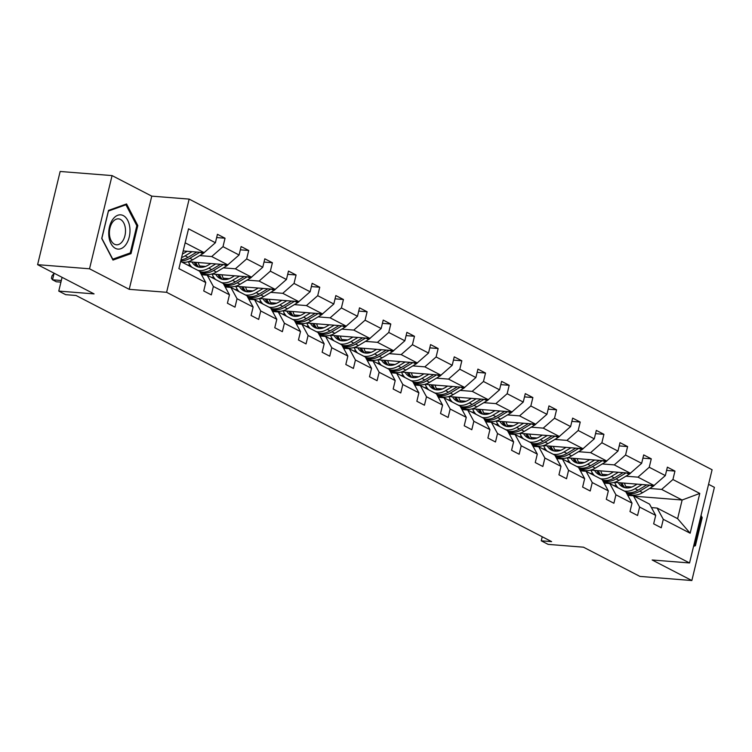 <?xml version="1.0" encoding="UTF-8"?>
<svg xmlns="http://www.w3.org/2000/svg" width="752" height="752" viewBox="0 0 752 752"><rect width="100%" height="100%" fill="white"/><g stroke="black" fill="none" stroke-linecap="round" stroke-linejoin="round"><path stroke-width="1.13" d="M129.222 289.332L151.763 196.14L112.067 175.592L89.526 268.793L129.222 289.332L166.606 292.302L689.546 562.957L652.163 559.986L691.849 580.525L714.4 487.334L708.572 484.316M691.849 580.525L639.933 576.408L583.458 547.183L548.152 544.382L541.252 540.81L551.63 541.628L76.055 295.489L65.668 294.662L58.759 291.09L94.066 293.891L37.6 264.666L60.151 171.475L112.067 175.592M89.526 268.793L37.6 264.666M151.763 196.14L189.147 199.101L712.088 469.756L689.546 562.957M183.178 250.961L204.121 252.625L185.152 242.802M204.121 252.625L215.401 242.736L217.441 234.295L225.036 238.224L216.651 237.557M634.265 496.217L682.13 500.014L661.638 489.411L672.918 479.522L699.783 493.434L690.157 533.224L663.292 519.322L661.252 527.763L653.657 523.834L655.697 515.393L639.614 507.064L637.564 515.505L629.979 511.576L632.018 503.135L615.926 494.807L613.886 503.248L606.3 499.319L608.34 490.887L592.247 482.558L590.207 490.99L582.621 487.061L584.661 478.629L568.568 470.301L566.529 478.733L558.933 474.813L560.983 466.372L544.89 458.043L542.85 466.484L535.255 462.555L537.295 454.114L521.211 445.786L519.162 454.227L511.576 450.298L513.616 441.856L497.523 433.528L495.483 441.969L487.898 438.04L489.937 429.599L473.845 421.27L471.805 429.712L464.219 425.782L466.259 417.351L450.166 409.022L448.126 417.454L440.531 413.525L442.58 405.093L426.487 396.765L424.448 405.206L416.852 401.277L418.892 392.835L402.809 384.507L400.769 392.948L393.174 389.019L395.214 380.578L379.13 372.249L377.081 380.691L369.495 376.761L371.535 368.32L355.442 359.992L353.402 368.433L345.817 364.504L347.856 356.072L331.764 347.744L329.724 356.175L322.138 352.246L324.178 343.814L308.085 335.486L306.045 343.918L298.45 339.998L300.499 331.557L284.406 323.228L282.367 331.67L274.771 327.74L276.811 319.299L260.728 310.971L258.679 319.412L251.093 315.483L253.133 307.042L237.04 298.713L235 307.154L227.414 303.225L229.454 294.784L213.361 286.456L211.321 294.897L203.736 290.968L205.775 282.536L178.91 268.624L188.536 228.824L215.401 242.736M166.606 292.302L189.147 199.101M188.226 261.734L227.8 264.873L211.707 256.545L222.996 246.665L225.036 238.224M222.996 246.665L239.08 254.994L241.119 246.553L248.715 250.482L240.33 249.814M211.914 273.991L251.478 277.131L235.385 268.802L246.675 258.914L248.715 250.482M246.675 258.914L262.758 267.242L264.807 258.81L272.393 262.739L264.018 262.072M235.592 286.249L275.157 289.388L259.073 281.06L270.353 271.171L272.393 262.739M270.353 271.171L286.446 279.5L288.486 271.068L296.072 274.988L287.696 274.33M259.271 298.506L298.845 301.646L282.752 293.318L294.032 283.429L296.072 274.988M294.032 283.429L310.125 291.757L312.165 283.316L319.75 287.245L311.375 286.578M282.949 310.755L322.523 313.904L306.431 305.575L317.711 295.686L319.75 287.245M317.711 295.686L333.803 304.015L335.843 295.574L343.438 299.503L335.054 298.835M306.628 323.012L346.202 326.152L330.109 317.833L341.389 307.944L343.438 299.503M341.389 307.944L357.482 316.272L359.522 307.831L367.117 311.76L358.732 311.093M330.307 335.27L369.881 338.409L353.788 330.081L365.077 320.202L367.117 311.76M365.077 320.202L381.161 328.521L383.21 320.089L390.796 324.018L382.42 323.351M353.995 347.527L393.559 350.667L377.476 342.339L388.756 332.45L390.796 324.018M388.756 332.45L404.849 340.778L406.888 332.346L414.474 336.266L406.099 335.608M377.673 359.785L417.238 362.925L401.154 354.596L412.434 344.707L414.474 336.266M412.434 344.707L428.527 353.036L430.567 344.595L438.153 348.524L429.777 347.866M401.352 372.043L440.926 375.182L424.833 366.854L436.113 356.965L438.153 348.524M436.113 356.965L452.206 365.293L454.246 356.852L461.841 360.781L453.456 360.114M425.03 384.291L464.604 387.44L448.512 379.111L459.792 369.223L461.841 360.781M459.792 369.223L475.884 377.551L477.924 369.11L485.519 373.039L477.135 372.372M448.709 396.548L488.283 399.688L472.19 391.36L483.48 381.48L485.519 373.039M483.48 381.48L499.563 389.809L501.603 381.367L509.198 385.297L500.813 384.629M472.397 408.806L511.962 411.946L495.869 403.617L507.158 393.728L509.198 385.297M507.158 393.728L523.242 402.057L525.291 393.625L532.877 397.554L524.501 396.887M496.076 421.064L535.64 424.203L519.557 415.875L530.837 405.986L532.877 397.554M530.837 405.986L546.93 414.314L548.969 405.883L556.555 409.802L548.18 409.144M519.754 433.321L559.328 436.461L543.235 428.132L554.515 418.244L556.555 409.802M554.515 418.244L570.608 426.572L572.648 418.131L580.234 422.06L571.858 421.393M543.433 445.579L583.007 448.718L566.914 440.39L578.194 430.501L580.234 422.06M578.194 430.501L594.287 438.83L596.327 430.388L603.922 434.318L595.537 433.65M567.111 457.827L606.685 460.967L590.593 452.648L601.873 442.759L603.922 434.318M601.873 442.759L617.965 451.087L620.005 442.646L627.6 446.575L619.216 445.908M590.79 470.085L630.364 473.224L614.271 464.896L625.561 455.016L627.6 446.575M625.561 455.016L641.644 463.335L643.693 454.904L651.279 458.833L642.904 458.165M614.478 482.342L654.043 485.482L637.959 477.153L649.239 467.265L651.279 458.833M649.239 467.265L665.332 475.593L667.372 467.161L674.958 471.09L666.582 470.423M672.918 479.522L674.958 471.09M229.454 294.784L223.288 283.513L207.204 275.185L201.508 274.734M207.204 275.185L213.361 286.456M199.684 255.595L211.707 256.545M227.8 264.873L239.08 254.994M253.133 307.042L246.966 295.771L230.883 287.443L225.196 286.991M230.883 287.443L237.04 298.713M187.521 265.005L190.181 265.212M199.609 265.964L205.578 266.443M223.372 267.853L235.385 268.802M200.615 273.098L202.363 273.23M251.478 277.131L262.758 267.242M276.811 319.299L270.654 308.029L254.561 299.7L248.874 299.249M254.561 299.7L260.728 310.971M211.209 277.262L213.859 277.469M223.288 278.221L229.257 278.691M247.051 280.111L259.073 281.06M224.293 285.346L226.042 285.487M275.157 289.388L286.446 279.5M300.499 331.557L294.333 320.286L278.24 311.958L272.553 311.507M278.24 311.958L284.406 323.228M234.887 289.52L237.538 289.727M246.966 290.479L252.945 290.949M270.729 292.359L282.752 293.318M247.972 297.604L249.72 297.745M298.845 301.646L310.125 291.757M324.178 343.814L318.011 332.544L301.919 324.215L296.232 323.764M301.919 324.215L308.085 335.486M258.566 301.778L261.217 301.984M270.645 302.736L276.623 303.206M294.408 304.616L306.431 305.575M271.651 309.862L273.399 310.003M322.523 313.904L333.803 304.015M347.856 356.072L341.69 344.792L325.597 336.464L319.91 336.012M325.597 336.464L331.764 347.744M282.244 314.026L284.905 314.242M294.333 314.985L300.302 315.464M318.087 316.874L330.109 317.833M295.339 322.119L297.078 322.26M346.202 326.152L357.482 316.272M371.535 368.32L365.369 357.05L349.285 348.721L343.589 348.27M349.285 348.721L355.442 359.992M305.923 326.283L308.583 326.5M318.011 327.242L323.98 327.722M341.775 329.132L353.788 330.081M319.017 334.377L320.766 334.508M369.881 338.409L381.161 328.521M395.214 380.578L389.057 369.307L372.964 360.979L367.277 360.528M372.964 360.979L379.13 372.249M329.611 338.541L332.262 338.748M341.69 339.5L347.659 339.97M365.453 341.389L377.476 342.339M342.696 346.634L344.444 346.766M393.559 350.667L404.849 340.778M418.892 392.835L412.735 381.565L396.642 373.236L390.955 372.785M396.642 373.236L402.809 384.507M353.29 350.799L355.94 351.005M365.369 351.757L371.347 352.227M389.132 353.637L401.154 354.596M366.374 358.883L368.123 359.024M417.238 362.925L428.527 353.036M442.58 405.093L436.414 393.822L420.321 385.494L414.634 385.043M420.321 385.494L426.487 396.765M376.968 363.056L379.619 363.263M389.047 364.015L395.026 364.485M412.81 365.895L424.833 366.854M390.053 371.14L391.801 371.281M440.926 375.182L452.206 365.293M466.259 417.351L460.092 406.071L444 397.752L438.313 397.3M444 397.752L450.166 409.022M400.647 375.304L403.298 375.521M412.735 376.263L418.704 376.743M436.489 378.153L448.512 379.111M413.732 383.398L415.48 383.539M464.604 387.44L475.884 377.551M489.937 429.599L483.771 418.328L467.688 410L461.991 409.549M467.688 410L473.845 421.27M424.325 387.562L426.986 387.778M436.414 388.521L442.383 389M460.168 390.41L472.19 391.36M437.42 395.655L439.159 395.796M488.283 399.688L499.563 389.809M513.616 441.856L507.45 430.586L491.366 422.257L485.679 421.806M491.366 422.257L497.523 433.528M448.004 399.82L450.664 400.026M460.092 400.778L466.061 401.258M483.856 402.668L495.869 403.617M461.098 407.913L462.847 408.045M511.962 411.946L523.242 402.057M537.295 454.114L531.138 442.843L515.045 434.515L509.358 434.064M515.045 434.515L521.211 445.786M471.692 412.077L474.343 412.284M483.771 413.036L489.74 413.506M507.534 414.925L519.557 415.875M484.777 420.161L486.525 420.302M535.64 424.203L546.93 414.314M560.983 466.372L554.816 455.101L538.723 446.773L533.036 446.321M538.723 446.773L544.89 458.043M495.371 424.335L498.021 424.542M507.45 425.294L513.428 425.764M531.213 427.174L543.235 428.132M508.455 432.419L510.204 432.56M559.328 436.461L570.608 426.572M584.661 478.629L578.495 467.359L562.402 459.03L556.715 458.579M562.402 459.03L568.568 470.301M519.049 436.592L521.7 436.799M531.128 437.551L537.107 438.021M554.891 439.431L566.914 440.39M532.134 444.676L533.882 444.817M583.007 448.718L594.287 438.83M608.34 490.887L602.173 479.607L586.081 471.278L580.394 470.827M586.081 471.278L592.247 482.558M542.728 448.841L545.388 449.057M554.816 449.799L560.785 450.279M578.57 451.689L590.593 452.648M555.822 456.934L557.561 457.075M606.685 460.967L617.965 451.087M632.018 503.135L625.852 491.864L609.769 483.536L604.072 483.085M609.769 483.536L615.926 494.807M566.406 461.098L569.067 461.314M578.495 462.057L584.464 462.536M602.258 463.946L614.271 464.896M579.501 469.192L581.249 469.333M630.364 473.224L641.644 463.335M655.697 515.393L649.54 504.122L633.447 495.794L627.76 495.342M633.447 495.794L639.614 507.064M590.094 473.356L592.745 473.563M602.173 474.315L608.142 474.785M625.937 476.204L637.959 477.153M603.179 481.449L604.928 481.581M654.043 485.482L665.332 475.593M690.157 533.224L677.618 518.654L657.126 508.051L651.439 507.6M657.126 508.051L663.292 519.322M542.23 536.759L541.252 540.81M62.087 277.338L58.759 291.09M613.773 485.613L616.424 485.82M625.852 486.572L631.83 487.042M649.615 488.452L661.638 489.411M677.618 518.654L682.13 500.014L699.783 493.434M180.64 261.442L199.609 271.256L205.775 282.536M693.551 546.384L695.403 545.726L702.199 517.658L701.043 515.44M131.027 253.631L137.813 225.562L126.562 203.942L108.514 210.4L101.727 238.459L112.979 260.079L131.027 253.631L128.78 253.452M701.09 517.573L702.199 517.658M693.739 545.595L695.403 545.726M136.704 225.468L137.813 225.562M629.405 495.474A20.229 15.425 -62.6 0 0 627.394 494.675M637.104 484.138L634.237 485.858A16.788 12.803 117.4 0 1 622.524 486.817A16.788 12.803 117.4 0 1 618.266 482.643M642.02 484.532L635.055 488.715A20.229 15.425 117.4 0 1 624.16 490.99M618.172 487.888A20.229 15.425 117.4 0 1 614.694 482.361M654.682 484.927A7.003 5.349 117.4 0 1 652.764 486.563L642.64 492.645A20.229 15.425 117.4 0 1 628.531 493.801L626.275 492.635M626.754 487.935A16.788 12.803 117.4 0 1 624.517 483.141M646.767 484.908L637.94 490.21A20.229 15.425 117.4 0 1 626.068 492.25M620.503 482.822A16.788 12.803 -62.6 0 0 624.028 487.446M626.256 492.607A20.229 15.425 -62.6 0 0 639.764 491.15L649.766 485.143M625.044 487.719A16.788 12.803 117.4 0 1 622.007 482.944M605.727 483.216A20.229 15.425 -62.6 0 0 603.706 482.417M582.039 470.959A20.229 15.425 -62.6 0 0 580.027 470.16M613.425 471.88L610.558 473.6A16.788 12.803 117.4 0 1 598.836 474.568A16.788 12.803 117.4 0 1 594.588 470.385M618.341 472.275L611.376 476.458A20.229 15.425 117.4 0 1 600.481 478.733M594.494 475.631A20.229 15.425 117.4 0 1 591.016 470.103M631.003 472.67A7.003 5.349 117.4 0 1 629.086 474.305L618.962 480.387A20.229 15.425 117.4 0 1 604.852 481.543L602.596 480.378M603.076 475.678A16.788 12.803 117.4 0 1 600.839 470.884M623.088 472.651L614.262 477.952A20.229 15.425 117.4 0 1 602.38 479.992M596.825 470.564A16.788 12.803 -62.6 0 0 600.34 475.189M602.578 480.349A20.229 15.425 -62.6 0 0 616.076 478.892L626.078 472.886M601.356 475.461A16.788 12.803 117.4 0 1 598.329 470.686M589.737 459.622L586.87 461.352A16.788 12.803 117.4 0 1 575.158 462.311A16.788 12.803 117.4 0 1 570.9 458.128M594.663 460.017L587.697 464.2A20.229 15.425 117.4 0 1 576.803 466.475M570.806 463.373A20.229 15.425 117.4 0 1 567.328 457.846M607.325 460.412A7.003 5.349 117.4 0 1 605.407 462.057L595.283 468.129A20.229 15.425 117.4 0 1 581.174 469.286L578.918 468.12M579.397 463.42A16.788 12.803 117.4 0 1 577.16 458.626M599.41 460.393L590.574 465.695A20.229 15.425 117.4 0 1 578.702 467.735M573.146 458.306A16.788 12.803 -62.6 0 0 576.662 462.931M578.899 468.092A20.229 15.425 -62.6 0 0 592.397 466.635L602.399 460.628M577.677 463.204A16.788 12.803 117.4 0 1 574.65 458.429M700.704 516.831L701.221 517.827L694.641 545.021L693.805 545.313M125.922 244.588A17.183 10.575 94.5 0 0 127.718 220.355A17.183 10.575 94.5 0 0 112.791 219.368A17.183 10.575 94.5 0 0 110.995 243.601A17.183 10.575 94.5 0 0 125.922 244.588M122.435 241.373A13.01 8.009 94.5 0 0 125.227 227.395A13.01 8.009 94.5 0 0 118.496 218.86A13.01 8.009 94.5 0 0 112.49 222.282A13.01 8.009 94.5 0 0 109.698 236.26A13.01 8.009 94.5 0 0 116.428 244.795A13.01 8.009 94.5 0 0 122.435 241.373M101.877 238.234L108.448 211.039L125.932 204.779L136.836 225.722L130.256 252.926L112.772 259.177L101.783 238.224M124.522 204.676L125.932 204.779M558.36 458.711A20.229 15.425 -62.6 0 0 556.348 457.902M566.059 447.374L563.192 449.094A16.788 12.803 117.4 0 1 551.479 450.053A16.788 12.803 117.4 0 1 547.221 445.88M570.984 447.76L564.009 451.952A20.229 15.425 117.4 0 1 553.115 454.217M547.127 451.125A20.229 15.425 117.4 0 1 543.649 445.588M583.637 448.154A7.003 5.349 117.4 0 1 581.719 449.799L571.605 455.872A20.229 15.425 117.4 0 1 557.486 457.037L555.239 455.862M555.719 451.162A16.788 12.803 117.4 0 1 553.481 446.368M575.722 448.136L566.895 453.437A20.229 15.425 117.4 0 1 555.023 455.477M549.458 446.049A16.788 12.803 -62.6 0 0 552.983 450.683M555.22 455.834A20.229 15.425 -62.6 0 0 568.719 454.387L578.72 448.371M553.998 450.946A16.788 12.803 117.4 0 1 550.972 446.171M534.681 446.453A20.229 15.425 -62.6 0 0 532.67 445.654M542.38 435.117L539.513 436.837A16.788 12.803 117.4 0 1 527.801 437.796A16.788 12.803 117.4 0 1 523.542 433.622M547.306 435.502L540.331 439.694A20.229 15.425 117.4 0 1 529.436 441.969M523.448 438.867A20.229 15.425 117.4 0 1 519.97 433.34M559.958 435.906A7.003 5.349 117.4 0 1 558.04 437.542L547.926 443.624A20.229 15.425 117.4 0 1 533.807 444.78L531.551 443.614M532.04 438.905A16.788 12.803 117.4 0 1 529.793 434.111M552.043 435.878L543.217 441.189A20.229 15.425 117.4 0 1 531.344 443.229M525.78 433.801A16.788 12.803 -62.6 0 0 529.305 438.425M531.542 443.577A20.229 15.425 -62.6 0 0 545.04 442.129L555.042 436.122M530.32 438.689A16.788 12.803 117.4 0 1 527.293 433.913M511.003 434.195A20.229 15.425 -62.6 0 0 508.991 433.396M518.701 422.859L515.834 424.579A16.788 12.803 117.4 0 1 504.122 425.538A16.788 12.803 117.4 0 1 499.864 421.364M523.627 423.244L516.652 427.437A20.229 15.425 117.4 0 1 505.758 429.712M499.77 426.61A20.229 15.425 117.4 0 1 496.292 421.082M536.279 423.649A7.003 5.349 117.4 0 1 534.362 425.284L524.238 431.366A20.229 15.425 117.4 0 1 510.129 432.522L507.873 431.357M508.352 426.647A16.788 12.803 117.4 0 1 506.115 421.863M528.365 423.63L519.538 428.931A20.229 15.425 117.4 0 1 507.666 430.971M502.101 421.543A16.788 12.803 -62.6 0 0 505.626 426.168M507.854 431.328A20.229 15.425 -62.6 0 0 521.362 429.871L531.363 423.865M506.641 426.44A16.788 12.803 117.4 0 1 503.605 421.665M487.324 421.938A20.229 15.425 -62.6 0 0 485.313 421.139M495.023 410.601L492.156 412.322A16.788 12.803 117.4 0 1 480.434 413.29A16.788 12.803 117.4 0 1 476.185 409.107M499.939 410.996L492.974 415.179A20.229 15.425 117.4 0 1 482.079 417.454M476.091 414.352A20.229 15.425 117.4 0 1 472.613 408.825M512.601 411.391A7.003 5.349 117.4 0 1 510.683 413.027L500.559 419.108A20.229 15.425 117.4 0 1 486.45 420.265L484.194 419.099M484.673 414.399A16.788 12.803 117.4 0 1 482.436 409.605M504.686 411.372L495.859 416.674A20.229 15.425 117.4 0 1 483.987 418.714M478.422 409.285A16.788 12.803 -62.6 0 0 481.938 413.91M484.175 419.071A20.229 15.425 -62.6 0 0 497.674 417.614L507.685 411.607M482.963 414.183A16.788 12.803 117.4 0 1 479.926 409.408M463.636 409.68A20.229 15.425 -62.6 0 0 461.625 408.881M471.344 398.344L468.477 400.064A16.788 12.803 117.4 0 1 456.755 401.032A16.788 12.803 117.4 0 1 452.507 396.849M476.26 398.739L469.295 402.922A20.229 15.425 117.4 0 1 458.4 405.196M452.413 402.094A20.229 15.425 117.4 0 1 448.925 396.567M488.922 399.133A7.003 5.349 117.4 0 1 487.005 400.769L476.881 406.851A20.229 15.425 117.4 0 1 462.771 408.007L460.515 406.841A20.229 15.425 -62.6 0 0 473.995 405.356L483.997 399.35M460.995 402.141A16.788 12.803 117.4 0 1 458.758 397.347M481.007 399.115L472.171 404.416A20.229 15.425 117.4 0 1 460.299 406.456M454.744 397.028A16.788 12.803 -62.6 0 0 458.259 401.653M459.275 401.925A16.788 12.803 117.4 0 1 456.248 397.15M439.958 397.423A20.229 15.425 -62.6 0 0 437.946 396.624M447.656 386.086L444.789 387.816A16.788 12.803 117.4 0 1 433.077 388.775A16.788 12.803 117.4 0 1 428.819 384.592M452.582 386.481L445.607 390.664A20.229 15.425 117.4 0 1 434.722 392.939M428.725 389.846A20.229 15.425 117.4 0 1 425.247 384.31M465.244 386.876A7.003 5.349 117.4 0 1 463.317 388.521L453.202 394.593A20.229 15.425 117.4 0 1 439.083 395.759L436.837 394.584A20.229 15.425 -62.6 0 0 450.316 393.108L460.318 387.092M437.316 389.884A16.788 12.803 117.4 0 1 435.079 385.09M457.329 386.857L448.493 392.159A20.229 15.425 117.4 0 1 436.621 394.198M431.065 384.77A16.788 12.803 -62.6 0 0 434.581 389.404M435.596 389.668A16.788 12.803 117.4 0 1 432.569 384.892M416.279 385.174A20.229 15.425 -62.6 0 0 414.267 384.366M423.978 373.838L421.111 375.558A16.788 12.803 117.4 0 1 409.398 376.517A16.788 12.803 117.4 0 1 405.14 372.343M428.903 374.223L421.928 378.416A20.229 15.425 117.4 0 1 411.034 380.681M405.046 377.589A20.229 15.425 117.4 0 1 401.568 372.052M441.556 374.618A7.003 5.349 117.4 0 1 439.638 376.263L429.524 382.345A20.229 15.425 117.4 0 1 415.405 383.501L413.149 382.336M413.638 377.626A16.788 12.803 117.4 0 1 411.4 372.832M433.641 374.599L424.814 379.901A20.229 15.425 117.4 0 1 412.942 381.95M407.377 372.513A16.788 12.803 -62.6 0 0 410.902 377.147M413.139 382.298A20.229 15.425 -62.6 0 0 426.638 380.85L436.639 374.844M411.917 377.41A16.788 12.803 117.4 0 1 408.891 372.635M392.6 372.917A20.229 15.425 -62.6 0 0 390.589 372.118M400.299 361.58L397.432 363.301A16.788 12.803 117.4 0 1 385.72 364.259A16.788 12.803 117.4 0 1 381.461 360.086M405.225 361.966L398.25 366.158A20.229 15.425 117.4 0 1 387.355 368.433M381.367 365.331A20.229 15.425 117.4 0 1 377.889 359.804M417.877 362.37A7.003 5.349 117.4 0 1 415.959 364.006L405.845 370.087A20.229 15.425 117.4 0 1 391.726 371.244L389.47 370.078M389.95 365.369A16.788 12.803 117.4 0 1 387.712 360.584M409.962 362.342L401.136 367.653A20.229 15.425 117.4 0 1 389.263 369.693M383.699 360.264A16.788 12.803 -62.6 0 0 387.224 364.889M389.451 370.04A20.229 15.425 -62.6 0 0 402.959 368.593L412.961 362.586M388.239 365.162A16.788 12.803 117.4 0 1 385.212 360.377M368.922 360.659A20.229 15.425 -62.6 0 0 366.91 359.86M376.62 349.323L373.753 351.043A16.788 12.803 117.4 0 1 362.041 352.002A16.788 12.803 117.4 0 1 357.783 347.828M381.537 349.718L374.571 353.901A20.229 15.425 117.4 0 1 363.677 356.175M357.689 353.073A20.229 15.425 117.4 0 1 354.211 347.546M394.198 350.112A7.003 5.349 117.4 0 1 392.281 351.748L382.157 357.83A20.229 15.425 117.4 0 1 368.048 358.986L365.792 357.82M366.271 353.12A16.788 12.803 117.4 0 1 364.034 348.326M386.284 350.094L377.457 355.395A20.229 15.425 117.4 0 1 365.585 357.435M360.02 348.007A16.788 12.803 -62.6 0 0 363.545 352.632M365.773 357.792A20.229 15.425 -62.6 0 0 379.281 356.335L389.282 350.329M364.56 352.904A16.788 12.803 117.4 0 1 361.524 348.129M345.243 348.402A20.229 15.425 -62.6 0 0 343.222 347.603M352.942 337.065L350.075 338.785A16.788 12.803 117.4 0 1 338.353 339.754A16.788 12.803 117.4 0 1 334.104 335.571M357.858 337.46L350.893 341.643A20.229 15.425 117.4 0 1 339.998 343.918M334.01 340.816A20.229 15.425 117.4 0 1 330.523 335.289M370.52 337.855A7.003 5.349 117.4 0 1 368.602 339.49L358.478 345.572A20.229 15.425 117.4 0 1 344.369 346.728L342.113 345.563A20.229 15.425 -62.6 0 0 355.593 344.078L365.594 338.071M342.592 340.863A16.788 12.803 117.4 0 1 340.355 336.069M362.605 337.836L353.778 343.138A20.229 15.425 117.4 0 1 341.897 345.177M336.341 335.749A16.788 12.803 -62.6 0 0 339.857 340.374M340.872 340.647A16.788 12.803 117.4 0 1 337.845 335.871M321.555 336.144A20.229 15.425 -62.6 0 0 319.544 335.345M329.254 324.808L326.387 326.537A16.788 12.803 117.4 0 1 314.674 327.496A16.788 12.803 117.4 0 1 310.416 323.313M334.179 325.202L327.214 329.385A20.229 15.425 117.4 0 1 316.319 331.66M310.322 328.558A20.229 15.425 117.4 0 1 306.844 323.031M346.841 325.597A7.003 5.349 117.4 0 1 344.924 327.242L334.8 333.315A20.229 15.425 117.4 0 1 320.69 334.471L318.434 333.305M318.914 328.605A16.788 12.803 117.4 0 1 316.677 323.811M338.926 325.578L330.09 330.88A20.229 15.425 117.4 0 1 318.218 332.92M312.663 323.492A16.788 12.803 -62.6 0 0 316.178 328.116M318.416 333.277A20.229 15.425 -62.6 0 0 331.914 331.82L341.916 325.813M317.194 328.389A16.788 12.803 117.4 0 1 314.167 323.614M297.877 323.896A20.229 15.425 -62.6 0 0 295.865 323.087M305.575 312.559L302.708 314.28A16.788 12.803 117.4 0 1 290.996 315.238A16.788 12.803 117.4 0 1 286.738 311.055M310.501 312.945L303.526 317.137A20.229 15.425 117.4 0 1 292.631 319.403M286.644 316.31A20.229 15.425 117.4 0 1 283.166 310.773M323.153 313.34A7.003 5.349 117.4 0 1 321.236 314.985L311.121 321.057A20.229 15.425 117.4 0 1 297.002 322.223L294.756 321.048M295.235 316.348A16.788 12.803 117.4 0 1 292.998 311.554M315.238 313.321L306.412 318.622A20.229 15.425 117.4 0 1 294.54 320.662M288.975 311.234A16.788 12.803 -62.6 0 0 292.5 315.868M294.737 321.019A20.229 15.425 -62.6 0 0 308.235 319.572L318.237 313.556M293.515 316.131A16.788 12.803 117.4 0 1 290.488 311.356M274.198 311.638A20.229 15.425 -62.6 0 0 272.186 310.839M281.897 300.302L279.03 302.022A16.788 12.803 117.4 0 1 267.317 302.981A16.788 12.803 117.4 0 1 263.059 298.807M286.822 300.687L279.847 304.88A20.229 15.425 117.4 0 1 268.953 307.154M262.965 304.052A20.229 15.425 117.4 0 1 259.487 298.525M299.475 301.091A7.003 5.349 117.4 0 1 297.557 302.727L287.443 308.809A20.229 15.425 117.4 0 1 273.324 309.965L271.068 308.799M271.557 304.09A16.788 12.803 117.4 0 1 269.31 299.296M291.56 301.063L282.733 306.374A20.229 15.425 117.4 0 1 270.861 308.414M265.296 298.986A16.788 12.803 -62.6 0 0 268.821 303.611M271.058 308.762A20.229 15.425 -62.6 0 0 284.557 307.314L294.558 301.308M269.836 303.874A16.788 12.803 117.4 0 1 266.81 299.099M250.519 299.381A20.229 15.425 -62.6 0 0 248.508 298.582M258.218 288.044L255.351 289.764A16.788 12.803 117.4 0 1 243.639 290.723A16.788 12.803 117.4 0 1 239.38 286.55M263.144 288.43L256.169 292.622A20.229 15.425 117.4 0 1 245.274 294.897M239.286 291.795A20.229 15.425 117.4 0 1 235.808 286.268M275.796 288.834A7.003 5.349 117.4 0 1 273.878 290.469L263.755 296.551A20.229 15.425 117.4 0 1 249.645 297.707L247.389 296.542M247.869 291.832A16.788 12.803 117.4 0 1 245.631 287.048M267.881 288.815L259.055 294.117A20.229 15.425 117.4 0 1 247.182 296.156M241.618 286.728A16.788 12.803 -62.6 0 0 245.143 291.353M247.37 296.514A20.229 15.425 -62.6 0 0 260.878 295.057L270.88 289.05M246.158 291.626A16.788 12.803 117.4 0 1 243.122 286.841M226.841 287.123A20.229 15.425 -62.6 0 0 224.829 286.324M234.539 275.787L231.672 277.507A16.788 12.803 117.4 0 1 219.951 278.475A16.788 12.803 117.4 0 1 215.702 274.292M239.456 276.181L232.49 280.364A20.229 15.425 117.4 0 1 221.596 282.639M215.608 279.537A20.229 15.425 117.4 0 1 212.13 274.01M252.117 276.576A7.003 5.349 117.4 0 1 250.2 278.212L240.076 284.294A20.229 15.425 117.4 0 1 225.967 285.45L223.711 284.284M224.19 279.584A16.788 12.803 117.4 0 1 221.953 274.79M244.203 276.557L235.376 281.859A20.229 15.425 117.4 0 1 223.504 283.899M217.939 274.471A16.788 12.803 -62.6 0 0 221.455 279.095M223.692 284.256A20.229 15.425 -62.6 0 0 237.19 282.799L247.201 276.792M222.479 279.368A16.788 12.803 117.4 0 1 219.443 274.593M203.153 274.865A20.229 15.425 -62.6 0 0 201.141 274.066M210.861 263.529L207.994 265.249A16.788 12.803 117.4 0 1 196.272 266.217A16.788 12.803 117.4 0 1 192.014 262.034M215.777 263.924L208.812 268.107A20.229 15.425 117.4 0 1 197.917 270.382M191.929 267.28A20.229 15.425 117.4 0 1 188.442 261.752M228.439 264.319A7.003 5.349 117.4 0 1 226.521 265.954L216.397 272.036A20.229 15.425 117.4 0 1 202.288 273.192L200.032 272.027M200.511 267.327A16.788 12.803 117.4 0 1 198.274 262.533M220.524 264.3L211.688 269.601A20.229 15.425 117.4 0 1 199.816 271.641M194.26 262.213A16.788 12.803 -62.6 0 0 197.776 266.838M200.013 271.998A20.229 15.425 -62.6 0 0 213.512 270.541L223.513 264.535M198.791 267.11A16.788 12.803 117.4 0 1 195.764 262.335M54.783 273.559L54.041 273.502L52.518 279.8L61.326 280.496M54.041 273.502L52.029 275.768L51.418 278.287L52.518 279.8L56.315 281.765L60.931 282.132M187.173 251.271L184.306 253.001A16.788 12.803 117.4 0 1 182.454 253.95M192.098 251.666L185.124 255.849A20.229 15.425 117.4 0 1 181.599 257.513M204.76 252.061A7.003 5.349 117.4 0 1 202.833 253.706L192.719 259.778A20.229 15.425 117.4 0 1 181.824 262.053M196.845 252.042L188.009 257.344A20.229 15.425 117.4 0 1 181.044 259.778M180.8 260.784A20.229 15.425 -62.6 0 0 189.833 258.293L199.835 252.277M637.94 490.21L635.055 488.715M642.64 492.645L639.764 491.15M652.764 486.563L650.066 485.162M614.262 477.952L611.376 476.458M618.962 480.387L616.076 478.892M629.086 474.305L626.378 472.914M590.574 465.695L587.697 464.2M595.283 468.129L592.397 466.635M605.407 462.057L602.7 460.656M566.895 453.437L564.009 451.952M571.605 455.872L568.719 454.387M581.719 449.799L579.021 448.399M543.217 441.189L540.331 439.694M547.926 443.624L545.04 442.129M558.04 437.542L555.343 436.141M519.538 428.931L516.652 427.437M524.238 431.366L521.362 429.871M534.362 425.284L531.664 423.884M495.859 416.674L492.974 415.179M500.559 419.108L497.674 417.614M510.683 413.027L507.976 411.635M472.171 404.416L469.295 402.922M476.881 406.851L473.995 405.356M487.005 400.769L484.297 399.378M448.493 392.159L445.607 390.664M453.202 394.593L450.316 393.108M463.317 388.521L460.619 387.12M424.814 379.901L421.928 378.416M429.524 382.345L426.638 380.85M439.638 376.263L436.94 374.863M401.136 367.653L398.25 366.158M405.845 370.087L402.959 368.593M415.959 364.006L413.262 362.605M377.457 355.395L374.571 353.901M382.157 357.83L379.281 356.335M392.281 351.748L389.574 350.347M353.778 343.138L350.893 341.643M358.478 345.572L355.593 344.078M368.602 339.49L365.895 338.099M330.09 330.88L327.214 329.385M334.8 333.315L331.914 331.82M344.924 327.242L342.216 325.842M306.412 318.622L303.526 317.137M311.121 321.057L308.235 319.572M321.236 314.985L318.538 313.584M282.733 306.374L279.847 304.88M287.443 308.809L284.557 307.314M297.557 302.727L294.859 301.326M259.055 294.117L256.169 292.622M263.755 296.551L260.878 295.057M273.878 290.469L271.181 289.069M235.376 281.859L232.49 280.364M240.076 284.294L237.19 282.799M250.2 278.212L247.493 276.821M211.688 269.601L208.812 268.107M216.397 272.036L213.512 270.541M226.521 265.954L223.814 264.563M188.009 257.344L185.124 255.849M192.719 259.778L189.833 258.293M202.833 253.706L200.135 252.305"/></g></svg>
